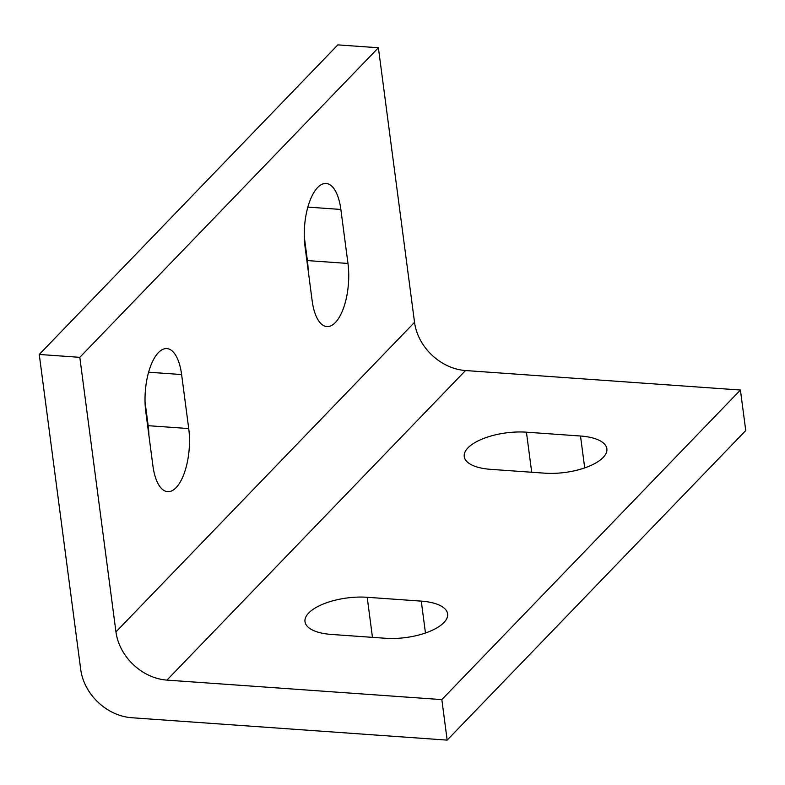 <?xml version="1.0" encoding="UTF-8"?>
<svg xmlns="http://www.w3.org/2000/svg" width="785" height="785" viewBox="0 0 785 785"><rect width="100%" height="100%" fill="white"/><g stroke="black" fill="none" stroke-linecap="round" stroke-linejoin="round"><path stroke-width="1.18" d="M305.031 246.598A44.657 18.467 -85.9 0 1 326.099 183.474A44.657 18.467 -85.9 0 1 340.857 209.448L347.971 263.456A44.657 18.467 -85.9 0 1 326.894 326.58A44.657 18.467 -85.9 0 1 312.136 300.606L305.031 246.598M308.152 270.354A44.657 18.467 94.1 0 0 307.406 260.581L304.286 236.815M145.784 411.693A44.657 18.467 -85.9 0 1 166.862 348.579A44.657 18.467 -85.9 0 1 181.61 374.553L188.724 428.561A44.657 18.467 -85.9 0 1 167.647 491.685A44.657 18.467 -85.9 0 1 152.898 465.711L145.784 411.693M148.914 435.459A44.657 18.467 94.1 0 0 148.169 425.686L145.039 401.92M580.508 436.018A44.657 18.026 172.5 0 1 606.874 448.765A44.657 18.026 172.5 0 1 544.682 473.169L490.605 469.332A44.657 18.026 172.5 0 1 464.239 456.585A44.657 18.026 172.5 0 1 526.431 432.182L580.508 436.018L584.707 467.899M421.27 601.124A44.657 18.026 172.5 0 1 447.627 613.87A44.657 18.026 172.5 0 1 385.435 638.274L331.358 634.437A44.657 18.026 172.5 0 1 305.002 621.691A44.657 18.026 172.5 0 1 367.194 597.287L421.27 601.124L425.46 633.004M465.525 370.54A49.622 40.496 44 0 1 414.539 322.331L115.954 631.896A49.622 40.496 -136 0 0 166.94 680.104L465.525 370.54L740.412 390.037L745.75 430.543L447.165 740.118L441.837 699.602L166.94 680.104M441.837 699.602L740.412 390.037M447.165 740.118L131.723 717.735A49.622 40.496 44 0 1 80.727 669.527L39.25 354.457L337.835 44.882L378.39 47.757L414.539 322.331M115.954 631.896L79.805 357.332L39.25 354.457M79.805 357.332L378.39 47.757M340.857 209.448L307.828 207.103M347.971 263.456L307.406 260.581M181.61 374.553L148.581 372.208M188.724 428.561L148.169 425.686M526.431 432.182L531.71 472.246M367.194 597.287L372.463 637.351"/></g></svg>
